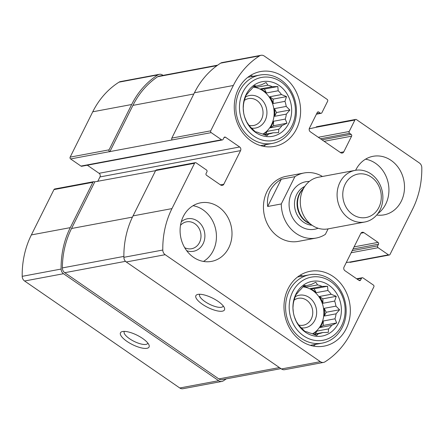 <?xml version="1.0" encoding="UTF-8"?>
<svg xmlns="http://www.w3.org/2000/svg" width="444" height="444" viewBox="0 0 444 444"><rect width="100%" height="100%" fill="white"/><g stroke="black" fill="none" stroke-linecap="round" stroke-linejoin="round"><path stroke-width="0.67" d="M317.343 112.354L318.825 112.077L320.34 113.126A1.326 1.149 79.4 0 0 321.911 112.698L327.633 101.226A1.326 1.149 79.4 0 0 327.178 99.412L264.23 56.016A5.295 4.59 79.4 0 0 261.028 55.289A5.295 4.59 79.4 0 0 259.607 55.85A84.393 73.16 79.4 0 0 233.344 85.487L210.745 130.819A1.326 1.149 79.4 0 0 211.194 132.634L221.55 139.771A1.326 1.149 79.4 0 0 222.35 139.954L81.757 166.256A1.326 1.149 79.4 0 1 80.958 166.078L70.602 158.941A1.326 1.149 79.4 0 1 70.152 157.126L92.752 111.794A84.393 73.16 79.4 0 1 119.014 82.157A5.295 4.59 79.4 0 1 120.435 81.596L159.352 74.315A5.295 4.59 79.4 0 1 162.56 75.042L163.048 75.38M159.352 74.315A5.295 4.59 79.4 0 0 157.931 74.875A84.393 73.16 79.4 0 0 131.668 104.512L109.069 149.839A1.326 1.149 79.4 0 0 109.518 151.659L211.194 132.634M179.77 387.984L218.687 380.702A5.295 4.59 79.4 0 0 221.895 381.429L182.972 388.711A5.295 4.59 79.4 0 1 179.77 387.984L24.581 281.002A5.295 4.59 79.4 0 1 22.2 276.334A84.393 73.16 79.4 0 1 31.363 234.915L53.968 189.582A1.326 1.149 79.4 0 1 54.734 188.978L93.651 181.696A1.326 1.149 79.4 0 1 94.45 181.879L155.589 170.663M87.34 165.212L99.068 173.299A2.647 2.298 79.4 0 1 99.972 176.934L240.565 150.627L223.826 184.204A2.647 2.298 79.4 0 1 222.294 185.414A2.647 2.298 79.4 0 1 220.69 185.048L206.549 175.302A1.326 1.149 79.4 0 1 206.094 173.487L206.932 171.806A1.326 1.149 79.4 0 0 206.482 169.991L196.126 162.854A1.326 1.149 79.4 0 0 194.561 163.275L171.956 208.608A84.393 73.16 79.4 0 0 162.793 250.033A5.295 4.59 79.4 0 0 165.179 254.695L320.363 361.677A5.295 4.59 79.4 0 0 323.565 362.404A5.295 4.59 79.4 0 0 324.986 361.843A84.393 73.16 79.4 0 0 351.248 332.206L373.848 286.874A1.326 1.149 79.4 0 0 373.398 285.059L363.042 277.922A1.326 1.149 79.4 0 0 361.477 278.349L360.639 280.025A1.326 1.149 79.4 0 1 359.074 280.447L344.933 270.701A2.647 2.298 79.4 0 1 344.028 267.066L360.767 233.489A2.647 2.298 79.4 0 1 362.298 232.279A2.647 2.298 79.4 0 1 363.902 232.645L378.044 242.391A1.326 1.149 79.4 0 1 378.499 244.206L377.661 245.887A1.326 1.149 79.4 0 0 378.11 247.702L388.467 254.839A1.326 1.149 79.4 0 0 390.032 254.418L412.637 209.085A84.393 73.16 79.4 0 0 421.8 167.666A5.295 4.59 79.4 0 0 419.419 162.998L356.471 119.608A1.326 1.149 79.4 0 0 354.9 120.03L349.184 131.502A1.326 1.149 79.4 0 0 349.633 133.317L351.149 134.36A1.326 1.149 79.4 0 1 351.604 136.175L343.789 151.848A2.647 2.298 79.4 0 1 342.257 153.058A2.647 2.298 79.4 0 1 340.653 152.692L310.35 131.801A2.647 2.298 79.4 0 1 309.446 128.172L317.26 112.504A1.326 1.149 79.4 0 1 318.825 112.077M93.651 181.696A1.326 1.149 79.4 0 0 92.885 182.301L70.285 227.633A84.393 73.16 79.4 0 0 61.117 269.053A5.295 4.59 79.4 0 0 63.503 273.72L218.687 380.702M126.94 341.369A15.973 5.234 -153.5 0 0 142.896 348.201A15.973 5.234 -153.5 0 0 148.984 344.96A15.973 5.234 -153.5 0 0 137.102 335.22A15.973 5.234 -153.5 0 0 122.172 331.596A15.973 5.234 -153.5 0 0 126.94 341.369M221.895 381.429A5.295 4.59 79.4 0 0 223.31 380.869A84.393 73.16 79.4 0 0 226.335 378.837M346.298 262.509L349.55 262.121A1.326 1.149 79.4 0 0 350.349 262.304L389.266 255.023M355.672 119.425L316.75 126.707A1.326 1.149 79.4 0 0 315.984 127.311L309.218 128.832M261.028 55.289L222.105 62.571A5.295 4.59 79.4 0 0 220.69 63.131A84.393 73.16 79.4 0 0 194.428 92.768L233.344 85.487M172.278 139.916A1.326 1.149 79.4 0 1 171.822 138.101L194.428 92.768M222.35 139.954A1.326 1.149 79.4 0 0 223.116 139.349L223.954 137.668A1.326 1.149 79.4 0 1 225.524 137.246L239.666 146.992A2.647 2.298 79.4 0 1 240.565 150.627M99.972 176.934L97.702 181.491M195.327 162.671L156.405 169.952A1.326 1.149 79.4 0 0 155.639 170.557L194.561 163.275M323.565 362.404L284.648 369.686A5.295 4.59 79.4 0 1 281.441 368.958L126.257 261.977A5.295 4.59 79.4 0 1 123.876 257.315A84.393 73.16 79.4 0 1 133.039 215.889L155.639 170.557M202.353 304.24A15.973 5.234 -153.5 0 0 218.309 311.072A15.973 5.234 -153.5 0 0 224.392 307.831A15.973 5.234 -153.5 0 0 212.515 298.091A15.973 5.234 -153.5 0 0 197.58 294.466A15.973 5.234 -153.5 0 0 202.353 304.24M376.701 215.018A29.787 25.819 79.4 0 0 384.021 214.863A29.787 25.819 79.4 0 0 404.234 191.414A29.787 25.819 79.4 0 0 391.103 160.401A29.787 25.819 79.4 0 0 373.065 156.305A29.787 25.819 79.4 0 0 355.644 170.274M193.49 257.292A29.787 25.819 79.4 0 0 211.527 261.388A29.787 25.819 79.4 0 0 231.735 237.94A29.787 25.819 79.4 0 0 218.603 206.926A29.787 25.819 79.4 0 0 200.571 202.83A29.787 25.819 79.4 0 0 180.358 226.279A29.787 25.819 79.4 0 0 193.49 257.292M283.477 76.806A38.062 32.995 -100.6 0 1 300.261 116.439A38.062 32.995 -100.6 0 1 274.436 146.398A38.062 32.995 -100.6 0 1 235.004 115.057A38.062 32.995 -100.6 0 1 260.434 71.578A38.062 32.995 -100.6 0 1 283.477 76.806M333.2 276.529A38.062 32.995 -100.6 0 1 349.983 316.156A38.062 32.995 -100.6 0 1 324.159 346.115A38.062 32.995 -100.6 0 1 284.726 314.774A38.062 32.995 -100.6 0 1 310.156 271.295A38.062 32.995 -100.6 0 1 333.2 276.529M281.285 203.951L294.888 176.668A33.095 28.688 -100.6 0 1 304.046 172.977L286.208 176.318A33.095 28.688 79.4 0 0 263.753 202.37A33.095 28.688 79.4 0 0 278.344 236.83A33.095 28.688 79.4 0 0 298.385 241.375L316.222 238.04A33.095 28.688 -100.6 0 1 296.181 233.494A33.095 28.688 -100.6 0 1 281.285 203.951L267.665 206.499C266.383 194.777 270.918 185.681 281.268 179.215L267.665 206.499M217.665 65.163L159.213 76.096A5.295 4.59 79.4 0 0 157.698 76.718A84.393 73.16 79.4 0 0 132.934 105.378L109.773 151.831M94.705 182.051L71.545 228.505A84.393 73.16 79.4 0 0 62.371 267.915A5.295 4.59 79.4 0 0 64.757 272.705L218.825 378.915A5.295 4.59 79.4 0 0 222.033 379.642L280.952 368.62M199.794 294.25A13.131 4.301 -153.5 0 0 199.622 294.511A13.131 4.301 -153.5 0 0 204.945 301.576A13.131 4.301 -153.5 0 0 223.127 306.232A13.131 4.301 -153.5 0 0 223.238 305.938M124.381 331.379A13.131 4.301 -153.5 0 0 124.215 331.64A13.131 4.301 -153.5 0 0 129.531 338.705A13.131 4.301 -153.5 0 0 147.713 343.356A13.131 4.301 -153.5 0 0 147.824 343.062M315.695 344.333A38.062 32.995 -100.6 0 1 313.236 346.059M300 275.302A38.062 32.995 -100.6 0 1 302.913 276.018M328.876 285.203A27.8 24.098 -100.6 0 1 329.67 333.122A27.8 24.098 -100.6 0 1 292.929 307.797A27.8 24.098 -100.6 0 1 328.876 285.203M330.691 281.563A32.101 27.828 -100.6 0 1 331.607 336.902A32.101 27.828 -100.6 0 1 289.177 307.653A32.101 27.828 -100.6 0 1 330.691 281.563M336.064 313.83L324.32 316.028L326.201 312.254L339.582 309.751L336.064 313.83A24.82 21.517 -100.6 0 1 334.97 318.809L323.226 321.006A24.82 21.517 79.4 0 1 319.969 327.544L323.299 325.446L323.226 321.006M339.582 309.751L335.936 306.138L324.192 308.336A24.82 21.517 79.4 0 1 324.32 316.028M334.676 301.071L322.932 303.269L322.86 298.823L336.241 296.32L334.676 301.071A24.82 21.517 -100.6 0 1 335.936 306.138M336.241 296.32L331.196 294.278L319.452 296.475A24.82 21.517 79.4 0 1 322.932 303.269M327.916 290.481L316.172 292.679L314.163 288.761L327.544 286.258L327.916 290.481A24.82 21.517 -100.6 0 1 331.196 294.278M327.544 286.258L322.017 286.413L310.273 288.611A24.82 21.517 79.4 0 1 313.353 290.393A24.82 21.517 79.4 0 1 316.172 292.679M295.155 296.742A16.55 14.347 -100.6 0 1 309.213 297.508A16.55 14.347 -100.6 0 1 316.089 316.922A16.55 14.347 -100.6 0 1 301.337 327.866A24.82 21.517 -100.6 0 1 298.063 324.081L296.298 321.428L294.583 317.288A24.82 21.517 -100.6 0 1 293.323 312.226L292.951 307.997L293.195 304.529A24.82 21.517 -100.6 0 1 294.294 299.55L295.854 294.805L297.552 293.012A24.82 21.517 -100.6 0 1 300.71 289.46L304.229 285.381L306.482 285.831A24.82 21.517 -100.6 0 1 310.067 284.782A24.82 21.517 -100.6 0 1 310.856 284.654L315.828 282.251L317.599 284.904A24.82 21.517 -100.6 0 1 322.017 286.413M301.343 327.877L304.989 331.49L307.242 331.946A24.82 21.517 -100.6 0 0 311.666 333.455L316.705 335.498L318.404 333.71L314.152 334.504M323.299 325.446L336.68 322.943L331.707 325.347A24.82 21.517 -100.6 0 1 328.549 328.899L328.305 332.367L322.777 332.528A24.82 21.517 -100.6 0 1 319.197 333.577A24.82 21.517 -100.6 0 1 318.404 333.71M336.68 322.943L334.97 318.809M302.897 286.863A24.82 21.517 -100.6 0 1 312.704 290.509A24.82 21.517 -100.6 0 1 323.876 312.898A24.82 21.517 -100.6 0 1 312.521 333.827M331.707 325.347L319.969 327.544M328.549 328.899L316.811 331.096A24.82 21.517 79.4 0 1 312.759 333.927M322.777 332.528L313.547 334.254M306.482 285.831L303.28 286.43M310.856 284.654L309.279 284.948M317.599 284.904L305.855 287.101A24.82 21.517 79.4 0 0 303.041 286.702M294.117 300.122A13.681 11.86 -100.6 0 1 298.318 298.312A13.681 11.86 -100.6 0 1 306.604 300.194A13.681 11.86 -100.6 0 1 312.637 314.441A13.681 11.86 -100.6 0 1 303.352 325.208A13.681 11.86 -100.6 0 1 298.779 325.041M330.508 279.57A34.749 30.125 -100.6 0 1 345.832 315.751A34.749 30.125 -100.6 0 1 322.25 343.107A34.749 30.125 -100.6 0 1 286.252 314.491A34.749 30.125 -100.6 0 1 309.468 274.792A34.749 30.125 -100.6 0 1 330.508 279.57M265.973 144.611A38.062 32.995 -100.6 0 1 263.514 146.337M250.277 75.58A38.062 32.995 -100.6 0 1 253.191 76.301M279.154 85.481A27.8 24.098 -100.6 0 1 279.948 133.405A27.8 24.098 -100.6 0 1 243.207 108.075A27.8 24.098 -100.6 0 1 279.154 85.481M280.969 81.846A32.101 27.828 -100.6 0 1 281.879 137.179A32.101 27.828 -100.6 0 1 239.455 107.936A32.101 27.828 -100.6 0 1 280.969 81.846M286.341 114.114L274.597 116.306L276.479 112.532L289.86 110.029L286.341 114.114A24.82 21.517 -100.6 0 1 285.248 119.086L273.504 121.284A24.82 21.517 79.4 0 1 270.241 127.822L273.576 125.73L273.504 121.284M289.86 110.029L286.214 106.416L274.47 108.614A24.82 21.517 79.4 0 1 274.597 116.306M284.954 101.349L273.21 103.546L273.138 99.106L286.519 96.603L284.954 101.349A24.82 21.517 -100.6 0 1 286.214 106.416M286.519 96.603L281.474 94.561L269.73 96.759A24.82 21.517 79.4 0 1 273.21 103.546M278.194 90.765L266.45 92.957L264.441 89.039L277.822 86.536L278.194 90.765A24.82 21.517 -100.6 0 1 281.474 94.561M277.822 86.536L272.294 86.697L260.55 88.894A24.82 21.517 79.4 0 1 263.631 90.67A24.82 21.517 79.4 0 1 266.45 92.957M245.432 97.025A16.55 14.347 -100.6 0 1 259.49 97.785A16.55 14.347 -100.6 0 1 266.367 117.205A16.55 14.347 -100.6 0 1 251.615 128.15A24.82 21.517 -100.6 0 1 248.34 124.359L246.575 121.706L244.86 117.571A24.82 21.517 -100.6 0 1 243.601 112.504L243.229 108.275L243.473 104.806A24.82 21.517 -100.6 0 1 244.572 99.833L246.131 95.083L247.83 93.296A24.82 21.517 -100.6 0 1 250.988 89.738L254.506 85.659L256.76 86.108A24.82 21.517 -100.6 0 1 260.345 85.059A24.82 21.517 -100.6 0 1 261.133 84.932L266.106 82.528L267.876 85.187A24.82 21.517 -100.6 0 1 272.294 86.697M251.62 128.155L255.267 131.774L257.52 132.223A24.82 21.517 -100.6 0 0 261.943 133.733L266.983 135.775L268.681 133.988L264.43 134.782M273.576 125.73L286.957 123.227L281.984 125.624A24.82 21.517 -100.6 0 1 278.826 129.182L278.582 132.651L273.054 132.806A24.82 21.517 -100.6 0 1 269.475 133.855A24.82 21.517 -100.6 0 1 268.681 133.988M286.957 123.227L285.248 119.086M253.174 87.146A24.82 21.517 -100.6 0 1 262.981 90.792A24.82 21.517 -100.6 0 1 274.153 113.176A24.82 21.517 -100.6 0 1 262.798 134.105M281.984 125.624L270.241 127.822M278.826 129.182L267.083 131.38A24.82 21.517 79.4 0 1 263.037 134.205M273.054 132.806L263.825 134.538M256.76 86.108L253.557 86.708M261.133 84.932L259.557 85.226M267.876 85.187L256.133 87.379A24.82 21.517 79.4 0 0 253.319 86.985M244.389 100.405A13.681 11.86 -100.6 0 1 248.596 98.59A13.681 11.86 -100.6 0 1 256.882 100.472A13.681 11.86 -100.6 0 1 262.909 114.719A13.681 11.86 -100.6 0 1 253.629 125.491A13.681 11.86 -100.6 0 1 249.051 125.319M280.786 79.848A34.749 30.125 -100.6 0 1 296.109 116.034A34.749 30.125 -100.6 0 1 272.527 143.384A34.749 30.125 -100.6 0 1 236.53 114.768A34.749 30.125 -100.6 0 1 259.746 75.075A34.749 30.125 -100.6 0 1 280.786 79.848M193.051 205.7A29.787 25.819 -100.6 0 1 203.036 209.84A29.787 25.819 -100.6 0 1 216.444 236.269A29.787 25.819 -100.6 0 1 203.48 261.433M181.263 221.822A16.55 14.347 -100.6 0 1 197.458 221.029A16.55 14.347 -100.6 0 1 203.84 242.013A16.55 14.347 -100.6 0 1 186.658 250.666M180.497 225.324A13.681 11.86 -100.6 0 1 186.558 221.839A13.681 11.86 -100.6 0 1 194.844 223.715A13.681 11.86 -100.6 0 1 200.877 237.962A13.681 11.86 -100.6 0 1 191.592 248.734A13.681 11.86 -100.6 0 1 184.682 247.674M365.545 159.174A29.787 25.819 -100.6 0 1 375.535 163.314A29.787 25.819 -100.6 0 1 377.722 213.747M256.133 87.379L254.817 86.475M264.441 89.039L260.55 88.894M273.138 99.106L269.73 96.759M276.479 112.532L274.47 108.614M265.684 134.188L267.083 131.38M305.855 287.101L304.54 286.197M314.163 288.761L310.273 288.611M322.86 298.823L319.452 296.475M326.201 312.254L324.192 308.336M315.406 333.91L316.811 331.096M294.888 176.668L281.268 179.215M304.046 172.977A33.095 28.688 -100.6 0 1 322.455 176.479M328.116 228.871L325.38 234.349A33.095 28.688 -100.6 0 1 316.222 238.04M352.708 214.485A22.1 19.159 -100.6 0 1 352.081 176.39A22.1 19.159 -100.6 0 1 381.285 196.526A22.1 19.159 -100.6 0 1 352.708 214.485M348.906 218.393A26.268 22.772 -100.6 0 1 337.329 191.042A26.268 22.772 -100.6 0 1 355.15 170.363A26.268 22.772 -100.6 0 1 382.367 191.991A26.268 22.772 -100.6 0 1 364.813 222.006A26.268 22.772 -100.6 0 1 348.906 218.393M364.813 222.006L328.016 228.888A26.268 22.772 -100.6 0 1 312.759 225.707A26.268 22.772 -100.6 0 1 312.11 225.28A26.268 22.772 -100.6 0 1 305.278 185.725A26.268 22.772 -100.6 0 1 318.354 177.245L355.15 170.363M119.014 82.157L157.931 74.875M92.752 111.794L131.668 104.512M70.152 157.126L109.069 149.839M70.602 158.941L109.518 151.659M80.958 166.078L221.55 139.771M53.968 189.582L92.885 182.301M31.363 234.915L70.285 227.633M22.2 276.334L61.117 269.053M24.581 281.002L63.503 273.72M349.55 262.121L388.467 254.839M351.171 252.741L378.11 247.702M318.298 137.279L349.184 131.502M315.984 127.311L354.9 120.03M220.69 63.131L259.607 55.85M171.822 138.101L210.745 130.819M224.037 137.523L225.524 137.246M99.068 173.299L239.666 146.992M220.396 184.848L223.826 184.204M133.039 215.889L171.956 208.608M123.876 257.315L162.793 250.033M126.257 261.977L165.179 254.695M281.441 368.958L320.363 361.677M357.187 279.148L361.477 278.349M358.924 280.347L360.639 280.025M360.939 233.2L363.902 232.645M354.096 246.875L378.044 242.391M353.052 248.967L378.499 244.206M352.214 250.649L377.661 245.887M320.463 138.778L349.633 133.317M321.978 139.821L351.149 134.36M324.148 141.314L351.604 136.175M340.359 152.492L343.789 151.848M316.6 113.825L320.34 113.126M157.698 76.718L217.033 65.618M132.934 105.378L193.817 93.989M218.825 378.915L279.437 367.577M64.757 272.705L125.502 261.338M62.371 267.915L123.865 256.41M71.545 228.505L132.445 217.11M318.076 228.233A24.159 20.946 -100.6 0 1 299.95 225.935A24.159 20.946 -100.6 0 1 289.643 198.746A24.159 20.946 -100.6 0 1 309.324 181.452M312.759 225.707L307.215 222.144A20.43 17.71 -100.6 0 1 306.71 221.811A20.43 17.71 -100.6 0 1 301.393 191.053L305.278 185.725M309.224 223.437A20.185 17.499 -100.6 0 1 306.144 221.734A20.185 17.499 -100.6 0 1 302.802 189.122M311.993 225.213A20.185 17.499 -100.6 0 1 303.568 222.216A20.185 17.499 -100.6 0 1 294.494 203.358A20.185 17.499 -100.6 0 1 304.739 186.463M356.66 278.788L362.243 277.744M316.417 114.191L321.145 113.303M309.468 274.792L297.541 277.023M322.25 343.107L310.323 345.338M259.746 75.075L247.819 77.306M272.527 143.384L260.6 145.621"/></g></svg>
